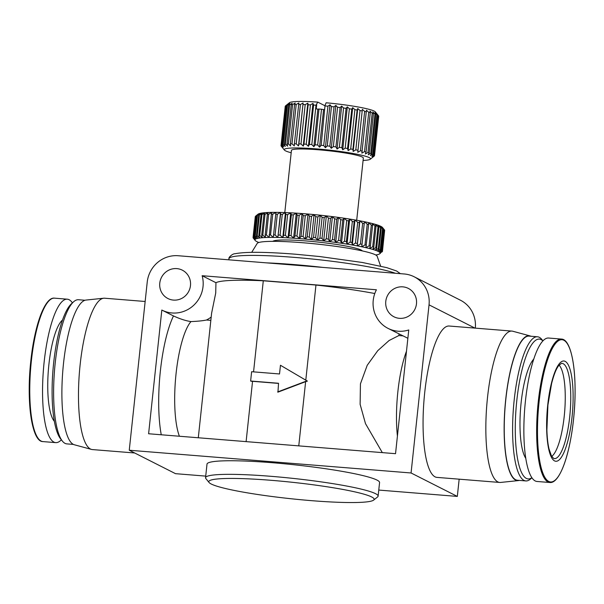 <?xml version="1.0" encoding="UTF-8"?>
<svg xmlns="http://www.w3.org/2000/svg" width="604" height="604" viewBox="0 0 604 604"><rect width="100%" height="100%" fill="white"/><g stroke="black" fill="none" stroke-linecap="round" stroke-linejoin="round"><path stroke-width="0.91" d="M559.062 365.133A46.818 11.786 -85.4 0 1 564.672 411.52A46.818 11.786 -85.4 0 1 551.701 456.405M61.359 439.803A71.951 18.112 -85.4 0 1 55.719 442.626A71.951 18.112 -85.4 0 1 44.137 362.113A71.951 18.112 -85.4 0 1 67.293 299.191A71.951 18.112 -85.4 0 1 72.412 302.883M54.345 421.282A52.246 13.152 -85.4 0 1 48.894 364.522A52.246 13.152 -85.4 0 1 62.522 320.037M561.388 339.071L548.598 338.036A71.951 18.112 94.6 0 0 525.442 400.958A71.951 18.112 94.6 0 0 537.024 481.471L549.814 482.498C559.568 483.849 569.783 455.061 573.513 419.576C578.005 378.972 572.668 338.995 561.388 339.071A71.951 18.112 94.6 0 0 538.232 401.985A71.951 18.112 94.6 0 0 549.814 482.498M73.401 444.416L66.848 443.887A72.314 18.203 -85.4 0 1 62.333 441.026L60.543 438.776A70.139 17.659 -85.4 0 1 53.643 363.064A70.139 17.659 -85.4 0 1 71.446 303.767L73.56 301.834A72.314 18.203 -85.4 0 1 78.482 299.735L85.036 300.263M62.333 441.026A72.314 18.203 -85.4 0 1 55.213 362.966A72.314 18.203 -85.4 0 1 73.56 301.834M533.785 359.063A52.246 13.152 94.6 0 0 521.131 402.634A52.246 13.152 94.6 0 0 525.774 458.338M134.692 452.985L92.367 449.572A75.923 19.117 -85.4 0 1 91.483 449.414L74.345 444.771A72.669 18.294 -85.4 0 1 73.356 444.385A72.669 18.294 -85.4 0 1 62.967 368.991A72.669 18.294 -85.4 0 1 86.025 300.06L103.684 298.225A75.923 19.117 -85.4 0 1 104.583 298.21L145.156 301.487M91.483 449.414A75.923 19.117 -85.4 0 1 90.449 449.014A75.923 19.117 -85.4 0 1 79.6 370.244A75.923 19.117 -85.4 0 1 103.684 298.225M542.905 340.913A70.139 17.659 94.6 0 0 516.813 400.444A70.139 17.659 94.6 0 0 531.867 477.719M542.958 340.86L541.984 339.637A72.314 18.203 94.6 0 0 537.469 336.775A72.314 18.203 94.6 0 0 514.193 400.007A72.314 18.203 94.6 0 0 525.835 480.927A72.314 18.203 94.6 0 0 530.75 478.829L531.905 477.779M537.469 336.775L529.096 336.103A72.314 18.203 94.6 0 0 505.827 399.335A72.314 18.203 94.6 0 0 517.462 480.256L525.835 480.927M530.916 336.247A72.669 18.294 94.6 0 0 529.972 335.892A72.669 18.294 94.6 0 0 505.525 401.298A72.669 18.294 94.6 0 0 515.597 480.082A72.669 18.294 94.6 0 0 518.292 480.603A72.669 18.294 94.6 0 0 519.281 480.399M529.972 335.892L512.834 331.249A75.923 19.117 94.6 0 0 511.95 331.09A75.923 19.117 94.6 0 0 487.126 401.35A75.923 19.117 94.6 0 0 497.809 481.894A75.923 19.117 94.6 0 0 499.734 482.453A75.923 19.117 94.6 0 0 500.633 482.437L518.292 480.603M209.09 482.521L205.896 478.594A86.772 8.607 6.1 0 1 205.556 477.696A86.772 8.607 6.1 0 1 270.886 476.307A86.772 8.607 6.1 0 1 378.119 496.141A86.772 8.607 6.1 0 1 377.598 496.949L373.642 500.104A83.156 8.245 6.1 0 1 311.528 500.663A83.156 8.245 6.1 0 1 209.09 482.521A83.156 8.245 6.1 0 1 271.377 480.323A83.156 8.245 6.1 0 1 373.642 500.104M205.556 477.696L207.006 464.106A86.772 8.607 6.1 0 1 272.344 462.717A86.772 8.607 6.1 0 1 379.569 482.543L378.119 496.141M416.473 303.835A15.908 15.311 116.9 0 1 393.944 316.783A15.908 15.311 116.9 0 1 385.782 301.358A15.908 15.311 116.9 0 1 408.319 288.402A15.908 15.311 116.9 0 1 416.473 303.835M190.471 285.594A15.908 15.311 116.9 0 1 167.935 298.542A15.908 15.311 116.9 0 1 159.781 283.117A15.908 15.311 116.9 0 1 182.317 270.162A15.908 15.311 116.9 0 1 190.471 285.594M198.293 437.764L211.604 313.212L215.726 293.038L215.945 282.702L202.136 275.711L376.413 289.777A28.924 27.844 -63.1 0 0 388.062 328.395A28.924 27.844 -63.1 0 0 408.757 329.965L395.537 453.687L148.607 433.755L161.827 310.041A28.924 27.844 -63.1 0 0 162.053 310.154A28.924 27.844 -63.1 0 0 203.027 286.606A28.924 27.844 -63.1 0 0 202.136 275.711M173.491 315.945C180.143 318.995 185.972 320.867 190.977 321.577C197.561 321.32 202.718 320.799 206.462 320.022A28.924 27.844 -63.1 0 0 211.196 317.047M499.734 482.453L436.956 477.386A75.923 19.117 -85.4 0 1 435.031 476.828A75.923 19.117 -85.4 0 1 424.348 396.284A75.923 19.117 -85.4 0 1 449.172 326.024L511.95 331.09M322.627 267.391A86.772 8.607 -173.9 0 0 293.521 264.537A86.772 8.607 -173.9 0 0 266.817 262.891M322.815 267.406A86.765 8.607 -173.9 0 0 293.521 264.529A86.765 8.607 -173.9 0 0 266.658 262.876M322.838 267.406A86.772 8.607 -173.9 0 0 293.521 264.529A86.772 8.607 -173.9 0 0 266.643 262.876M380.633 266.122L377.145 256.224A60.377 5.987 -173.9 0 0 302.566 242.717A60.377 5.987 -173.9 0 0 257.206 243.412L251.702 252.344M362.332 250.917A45.194 4.485 -173.9 0 0 361.124 250.041A45.194 4.485 -173.9 0 0 314.231 241.676A45.194 4.485 -173.9 0 0 272.804 241.351M375.733 254.979A62.907 6.236 -173.9 0 0 377.387 254.677A62.907 6.236 -173.9 0 0 378.882 254.239A62.907 6.236 -173.9 0 0 379.705 253.793A62.907 6.236 -173.9 0 0 379.78 253.725A62.907 6.236 -173.9 0 0 380.082 253.144A62.907 6.236 -173.9 0 0 379.788 252.495A62.907 6.236 -173.9 0 0 378.882 251.792A62.907 6.236 -173.9 0 0 377.394 251.037A62.907 6.236 -173.9 0 0 375.326 250.237A62.907 6.236 -173.9 0 0 372.706 249.407A62.907 6.236 -173.9 0 0 369.55 248.546A62.907 6.236 -173.9 0 0 365.896 247.663A62.907 6.236 -173.9 0 0 361.773 246.772A62.907 6.236 -173.9 0 0 357.221 245.873A62.907 6.236 -173.9 0 0 352.291 244.982A62.907 6.236 -173.9 0 0 347.028 244.114A62.907 6.236 -173.9 0 0 341.479 243.261A62.907 6.236 -173.9 0 0 335.703 242.438A62.907 6.236 -173.9 0 0 329.746 241.66A62.907 6.236 -173.9 0 0 323.676 240.928A62.907 6.236 -173.9 0 0 317.538 240.249A62.907 6.236 -173.9 0 0 311.407 239.629A62.907 6.236 -173.9 0 0 305.337 239.078A62.907 6.236 -173.9 0 0 302.34 238.829A62.907 6.236 -173.9 0 0 299.38 238.595A62.907 6.236 -173.9 0 0 293.604 238.195A62.907 6.236 -173.9 0 0 288.048 237.87A62.907 6.236 -173.9 0 0 282.785 237.629A62.907 6.236 -173.9 0 0 277.855 237.47A62.907 6.236 -173.9 0 0 273.302 237.402A62.907 6.236 -173.9 0 0 269.18 237.425A62.907 6.236 -173.9 0 0 265.518 237.531A62.907 6.236 -173.9 0 0 262.363 237.727A62.907 6.236 -173.9 0 0 259.735 238.006A62.907 6.236 -173.9 0 0 257.666 238.369A62.907 6.236 -173.9 0 0 256.172 238.806A62.907 6.236 -173.9 0 0 255.273 239.32A62.907 6.236 -173.9 0 0 254.971 239.901A62.907 6.236 -173.9 0 0 255.22 240.49A62.907 6.236 -173.9 0 0 255.273 240.551A62.907 6.236 -173.9 0 0 256.172 241.253A62.907 6.236 -173.9 0 0 257.659 242.008A62.907 6.236 -173.9 0 0 258.852 242.491M301.026 236.338A65.081 6.455 6.1 0 1 302.045 236.421A65.081 6.455 6.1 0 1 303.072 236.504L305.292 215.756A65.081 6.455 -173.9 0 0 303.246 215.59L301.026 236.338L299.38 238.595L296.964 236.028L299.184 215.281A65.081 6.455 -173.9 0 0 297.198 215.145L294.978 235.892L293.604 238.195L291.06 235.636L293.272 214.888A65.081 6.455 -173.9 0 0 291.37 214.782L289.15 235.53L288.048 237.87L285.405 235.333L287.625 214.586A65.081 6.455 -173.9 0 0 285.82 214.503L283.601 235.25L282.785 237.629L280.067 235.115L282.287 214.367A65.081 6.455 -173.9 0 0 280.596 214.307L277.855 237.47L275.092 234.979L277.312 214.231A65.081 6.455 -173.9 0 0 275.749 214.209L273.302 237.402L270.532 234.941L272.751 214.194A65.081 6.455 -173.9 0 0 271.332 214.201L269.18 237.425L266.424 234.994L268.637 214.246A65.081 6.455 -173.9 0 0 267.383 214.284L265.164 235.032L265.518 237.531L262.808 235.137L265.02 214.382A65.081 6.455 -173.9 0 0 263.94 214.45L261.721 235.198L262.363 237.727L259.72 235.364L261.94 214.616A65.081 6.455 -173.9 0 0 261.034 214.714L258.822 235.462L259.735 238.006L257.191 235.681L259.41 214.933A65.081 6.455 -173.9 0 0 258.701 215.054L256.481 235.802L257.666 238.369L255.25 236.081L257.47 215.334A65.081 6.455 -173.9 0 0 256.957 215.485L254.737 236.232L256.172 238.806L253.907 236.564L256.126 215.817A65.081 6.455 -173.9 0 0 255.817 215.99L253.597 236.738L255.273 239.32L253.182 237.115L255.401 216.368A65.081 6.455 -173.9 0 0 255.296 216.572L253.076 237.319L254.971 239.901L253.114 237.372M356.7 220.249L363.344 158.067A36.157 3.586 -173.9 0 0 362.264 157.04A36.157 3.586 -173.9 0 0 323.185 150.2A36.157 3.586 -173.9 0 0 291.438 150.388L284.794 212.563M363.087 160.438A43.39 4.304 -173.9 0 0 370.267 159.245A43.39 4.304 -173.9 0 0 316.919 148.924A43.39 4.304 -173.9 0 0 284.416 150.064A43.39 4.304 -173.9 0 0 291.188 152.752M374.186 156.036L370.267 159.245M374.178 156.119L372.374 157.546L374.465 155.802A46.999 4.658 6.1 0 0 374.51 155.643L378.716 116.293A46.999 4.658 6.1 0 0 378.716 116.195L374.51 155.545A46.999 4.658 6.1 0 1 374.51 155.643M374.51 155.545L372.472 156.965L374.337 155.175L378.542 115.825A46.999 4.658 6.1 0 0 378.527 115.809A46.999 4.658 6.1 0 0 378.247 115.53L374.042 154.881A46.999 4.658 6.1 0 1 374.337 155.175M374.042 154.881L371.8 156.315L373.408 154.465L377.613 115.115L376.383 113.386L378.247 115.53M372.781 154.148L370.373 155.59L371.702 153.695L375.907 114.345L374.956 112.661L376.987 114.798L372.781 154.148A46.999 4.658 6.1 0 1 373.408 154.465M370.75 153.356L368.214 154.813L369.248 152.88L373.453 113.529L372.796 111.883L374.956 114.005L370.75 153.356A46.999 4.658 6.1 0 1 371.702 153.695M367.987 152.518L365.36 153.997L366.077 152.019L370.282 112.669L369.942 111.068L372.192 113.167L367.987 152.518A46.999 4.658 6.1 0 1 369.248 152.88M364.537 151.642L361.856 153.152L366.447 110.222L368.742 112.291L364.537 151.642A46.999 4.658 6.1 0 1 366.077 152.019M360.452 150.758L357.772 152.291L362.355 109.369L364.657 111.408L360.452 150.758A46.999 4.658 6.1 0 1 362.249 151.136M357.772 152.291L362.355 109.369M355.809 149.868L353.166 151.438L357.757 108.516L360.014 110.517L355.809 149.868A46.999 4.658 6.1 0 1 357.84 150.245M353.166 151.438L352.91 149.362L357.115 110.011L357.757 108.516M350.69 148.992L348.123 150.607L352.713 107.678L354.895 109.641L350.69 148.992A46.999 4.658 6.1 0 1 352.91 149.362M348.123 150.607L347.549 148.493L351.762 109.143L352.713 107.678M345.178 148.139L342.732 149.8L347.323 106.87L349.384 108.788L345.178 148.139A46.999 4.658 6.1 0 1 347.549 148.493M342.732 149.8L341.856 147.67L346.062 108.32L347.323 106.87M339.365 147.338L337.077 149.037L341.668 106.108L343.57 107.988L339.365 147.338A46.999 4.658 6.1 0 1 341.856 147.67M337.077 149.037L335.922 146.893L340.127 107.542L341.668 106.108M333.355 146.591L331.264 148.335L335.854 105.406L337.561 107.24L333.355 146.591A46.999 4.658 6.1 0 1 335.922 146.893M331.264 148.335L329.844 146.183L334.05 106.832L335.854 105.406M327.255 145.911L325.39 147.708L329.973 104.779L331.46 106.561L327.255 145.911A46.999 4.658 6.1 0 1 329.844 146.183M325.39 147.708L323.729 145.549L327.934 106.198L329.973 104.779M378.527 115.809L375.333 111.883A43.39 4.304 6.1 0 0 326.122 102.778L325.035 105.489L321.162 145.307A46.999 4.658 6.1 0 1 323.729 145.549M321.162 145.307L319.546 147.157L317.689 145.005L321.509 109.233A46.999 4.658 -173.9 0 0 319.003 109.03L315.175 144.801A46.999 4.658 6.1 0 1 316.428 144.9A46.999 4.658 6.1 0 1 317.689 145.005M205.722 476.111L175.515 473.672L129.256 450.237L147.225 282.098A28.924 27.844 116.9 0 1 178.188 255.734L404.189 273.974A28.924 27.844 -63.1 0 1 414.201 276.791A28.924 27.844 -63.1 0 1 429.036 304.846L411.067 472.977L129.256 450.237M378.768 490.071L457.319 496.413L411.067 472.977M475.303 328.131A28.924 27.844 -63.1 0 0 460.459 300.226L414.201 276.791M457.319 496.413L459.161 479.176M374.782 293.521A98.233 9.739 -173.9 0 0 315.96 285.043L263.291 280.792A98.233 9.739 -173.9 0 0 215.945 282.702M173.491 315.952A75.923 19.117 94.6 0 0 161.253 434.774M388.062 328.395L407.874 338.285M246.107 441.622L252.548 381.313A98.233 9.739 6.1 0 0 251.098 381.252L250.63 381.011L251.626 371.709L279.524 373.967L280.46 365.269L305.79 380.165L315.96 285.043M253.559 371.868L263.291 280.792M305.79 380.165L307.398 381.101L305.632 381.668L298.769 445.873M382.324 452.623L365.488 423.623L360.12 404.318L360.437 383.857L367.209 365.307L377.772 350.652L389.104 340.505L398.866 335.552L399.04 333.959M206.462 320.022L210.841 320.377M190.977 321.577A62.907 15.84 94.6 0 0 175.915 375.122A62.907 15.84 94.6 0 0 179.403 436.239M406.484 351.234A62.907 15.84 94.6 0 0 397.417 436.065M305.632 381.668L277.953 392.139L278.535 383.268L250.63 381.011M278.519 383.412L252.548 381.313M402.808 335.869L398.866 335.552M280.46 365.269L307.398 381.101M306.93 380.867L277.606 391.958M253.076 237.742A65.081 6.455 6.1 0 0 253.182 237.968L255.182 240.437M254.737 236.232A65.081 6.455 6.1 0 1 255.25 236.081M256.481 235.802A65.081 6.455 6.1 0 1 257.191 235.681M258.822 235.462A65.081 6.455 6.1 0 1 259.72 235.364M261.721 235.198A65.081 6.455 6.1 0 1 262.808 235.137M265.164 235.032A65.081 6.455 6.1 0 1 266.424 234.994M269.112 234.948A65.081 6.455 6.1 0 1 270.532 234.941M273.529 234.956A65.081 6.455 6.1 0 1 275.092 234.979M278.376 235.062A65.081 6.455 6.1 0 1 280.067 235.115M283.601 235.25A65.081 6.455 6.1 0 1 285.405 235.333M289.15 235.53A65.081 6.455 6.1 0 1 291.06 235.636M294.978 235.892A65.081 6.455 6.1 0 1 296.964 236.028M255.817 215.99L258.029 214.209A62.907 6.236 6.1 0 1 258.852 213.763A62.907 6.236 6.1 0 1 260.347 213.325A62.907 6.236 6.1 0 1 262.415 212.963A62.907 6.236 6.1 0 1 265.043 212.683A62.907 6.236 6.1 0 1 268.199 212.495A62.907 6.236 6.1 0 1 271.853 212.382A62.907 6.236 6.1 0 1 275.975 212.366A62.907 6.236 6.1 0 1 280.528 212.434A62.907 6.236 6.1 0 1 285.458 212.585A62.907 6.236 6.1 0 1 290.728 212.827A62.907 6.236 6.1 0 1 296.277 213.152A62.907 6.236 6.1 0 1 302.06 213.559A62.907 6.236 6.1 0 1 308.01 214.035L309.452 216.111L307.232 236.859L305.337 239.078L303.072 236.504M305.292 215.756L308.01 214.035A62.907 6.236 6.1 0 1 314.088 214.594L315.764 216.708L313.544 237.455L311.407 239.629L309.316 237.047L311.536 216.3A65.081 6.455 -173.9 0 0 309.452 216.111M307.232 236.859A65.081 6.455 6.1 0 1 309.316 237.047M311.536 216.3L314.088 214.594A62.907 6.236 6.1 0 1 320.218 215.205L322.113 217.364L319.894 238.112L317.538 240.249L315.65 237.666L317.87 216.919A65.081 6.455 -173.9 0 0 315.764 216.708M313.544 237.455A65.081 6.455 6.1 0 1 315.65 237.666M317.87 216.919L320.218 215.205A62.907 6.236 6.1 0 1 326.349 215.885L328.44 218.089L326.22 238.837L323.676 240.928L322 238.346L324.22 217.599A65.081 6.455 -173.9 0 0 322.113 217.364M319.894 238.112A65.081 6.455 6.1 0 1 322 238.346M324.22 217.599L326.349 215.885A62.907 6.236 6.1 0 1 332.419 216.617L334.692 218.867L332.472 239.614L329.746 241.66L328.312 239.086L330.524 218.338A65.081 6.455 -173.9 0 0 328.44 218.089M326.22 238.837A65.081 6.455 6.1 0 1 328.312 239.086M330.524 218.338L332.419 216.617A62.907 6.236 6.1 0 1 338.376 217.402L340.792 219.682L338.58 240.437L335.703 242.438L334.518 239.879L336.73 219.131A65.081 6.455 -173.9 0 0 334.692 218.867M332.472 239.614A65.081 6.455 6.1 0 1 334.518 239.879M336.73 219.131L338.376 217.402A62.907 6.236 6.1 0 1 344.159 218.218L346.704 220.543L344.484 241.29L341.479 243.261L340.558 240.717L342.778 219.969A65.081 6.455 -173.9 0 0 340.792 219.682M338.58 240.437A65.081 6.455 6.1 0 1 340.558 240.717M342.778 219.969L344.159 218.218A62.907 6.236 6.1 0 1 349.708 219.071L352.351 221.434L350.131 242.181L347.028 244.114L346.386 241.585L348.606 220.838A65.081 6.455 -173.9 0 0 346.704 220.543M344.484 241.29A65.081 6.455 6.1 0 1 346.386 241.585M348.606 220.838L349.708 219.071A62.907 6.236 6.1 0 1 354.971 219.947L357.681 222.34L355.469 243.095L352.291 244.982L351.936 242.483L354.155 221.736A65.081 6.455 -173.9 0 0 352.351 221.434M350.131 242.181A65.081 6.455 6.1 0 1 351.936 242.483M354.155 221.736L354.971 219.947A62.907 6.236 6.1 0 1 359.901 220.83L362.657 223.269L360.437 244.016L357.221 245.873L359.38 222.649A65.081 6.455 -173.9 0 0 357.681 222.34M355.469 243.095A65.081 6.455 6.1 0 1 357.16 243.397M359.38 222.649L359.901 220.83A62.907 6.236 6.1 0 1 364.446 221.728L367.217 224.19L365.005 244.937L361.773 246.772L364.22 223.571A65.081 6.455 -173.9 0 0 362.657 223.269M360.437 244.016A65.081 6.455 6.1 0 1 362 244.318M364.22 223.571L364.446 221.728A62.907 6.236 6.1 0 1 368.568 222.619L371.324 225.111L369.112 245.858L365.896 247.663L368.636 224.499A65.081 6.455 -173.9 0 0 367.217 224.19M365.005 244.937A65.081 6.455 6.1 0 1 366.417 245.247M368.636 224.499L368.568 222.619A62.907 6.236 6.1 0 1 372.223 223.503L374.941 226.017L372.721 246.764L369.55 248.546L370.365 246.16L372.585 225.413A65.081 6.455 -173.9 0 0 371.324 225.111M369.112 245.858A65.081 6.455 6.1 0 1 370.365 246.16M372.585 225.413L372.223 223.503A62.907 6.236 6.1 0 1 375.378 224.363L378.021 226.9L375.809 247.648L372.706 249.407L373.808 247.059L376.02 226.311A65.081 6.455 -173.9 0 0 374.941 226.017M372.721 246.764A65.081 6.455 6.1 0 1 373.808 247.059M376.02 226.311L375.378 224.363A62.907 6.236 6.1 0 1 378.006 225.194L380.55 227.753L378.331 248.501L375.326 250.237L376.707 247.934L378.927 227.187A65.081 6.455 -173.9 0 0 378.021 226.9M375.809 247.648A65.081 6.455 6.1 0 1 376.707 247.934M378.927 227.187L378.006 225.194A62.907 6.236 6.1 0 1 380.075 225.994L382.491 228.561L380.271 249.316L377.394 251.037L379.04 248.773L381.26 228.025A65.081 6.455 -173.9 0 0 380.55 227.753M378.331 248.501A65.081 6.455 6.1 0 1 379.04 248.773M381.26 228.025L380.075 225.994A62.907 6.236 6.1 0 1 381.562 226.749L383.827 229.331L381.607 250.079L378.882 251.792L380.784 249.573L382.996 228.825A65.081 6.455 -173.9 0 0 382.491 228.561M380.271 249.316A65.081 6.455 6.1 0 1 380.784 249.573M382.996 228.825L381.562 226.749A62.907 6.236 6.1 0 1 382.46 227.451L384.552 230.041L382.332 250.788L379.788 252.495L381.917 250.32L384.136 229.573A65.081 6.455 -173.9 0 0 383.827 229.331M384.612 230.63L382.438 251.438L380.082 253.144L382.438 251.007L384.657 230.26A65.081 6.455 -173.9 0 0 384.552 230.041M381.917 251.974L382.332 251.634A65.081 6.455 6.1 0 0 382.438 251.438M384.136 229.573L382.46 227.451A62.907 6.236 6.1 0 1 382.513 227.512A62.907 6.236 6.1 0 1 382.551 227.565M299.184 215.281L302.06 213.559L303.246 215.59M293.272 214.888L296.277 213.152L297.198 215.145M287.625 214.586L290.728 212.827L291.37 214.782M282.287 214.367L285.458 212.585L285.82 214.503M277.312 214.231L280.528 212.434L280.596 214.307M272.751 214.194L275.975 212.366L275.749 214.209M268.637 214.246L271.853 212.382L271.332 214.201M265.02 214.382L268.199 212.495L267.383 214.284M261.94 214.616L265.043 212.683L263.94 214.45M259.41 214.933L262.415 212.963L261.034 214.714M257.47 215.334L260.347 213.325L258.701 215.054M256.126 215.817L258.852 213.763L256.957 215.485M255.401 216.368L255.809 216.028M315.175 144.801L313.846 146.697L311.815 144.552L316.02 105.202L317.757 102.106A43.39 4.304 -173.9 0 0 289.482 102.71L285.571 105.828L281.366 145.179A46.999 4.658 6.1 0 1 281.751 144.968L285.956 105.617L288.244 103.911L286.704 105.345L282.498 144.696A46.999 4.658 6.1 0 1 283.208 144.522L287.413 105.172L289.86 103.518L288.599 104.968L284.393 144.318A46.999 4.658 6.1 0 1 285.428 144.182L289.633 104.832L292.2 103.224L291.241 104.688L287.036 144.039A46.999 4.658 6.1 0 1 288.372 143.963L292.578 104.613L295.22 103.035L294.586 104.53L290.381 143.88A46.999 4.658 6.1 0 1 291.989 143.85L296.194 104.5L298.874 102.959L294.359 143.835A46.999 4.658 6.1 0 1 296.217 143.85L300.422 104.5L303.102 102.997L298.512 145.926L296.217 143.85M309.407 144.394L308.38 146.334L306.22 144.213L310.426 104.862L312.963 103.405L313.612 105.043L309.407 144.394A46.999 4.658 6.1 0 1 311.815 144.552M303.955 144.099L303.238 146.077L300.988 143.978L305.194 104.628L307.829 103.148L308.161 104.749L303.955 144.099A46.999 4.658 6.1 0 1 306.22 144.213M303.102 102.997L298.912 143.911A46.999 4.658 6.1 0 1 300.988 143.978M298.912 143.911L298.512 145.926M294.359 143.835L294.291 145.889L291.989 143.85M290.381 143.88L290.637 145.964L288.372 143.963M287.036 144.039L287.61 146.153L285.428 144.182M284.393 144.318L285.269 146.44L283.208 144.522M282.498 144.696L283.654 146.84L281.751 144.968M281.366 145.179L282.793 147.331L281.079 145.504L285.564 105.911M281.238 146.16A46.999 4.658 6.1 0 1 281.222 146.145A46.999 4.658 6.1 0 1 281.207 146.13L282.695 147.912L281.034 145.76A46.999 4.658 6.1 0 1 281.034 145.655A46.999 4.658 6.1 0 1 281.079 145.504M376.987 114.798A46.999 4.658 6.1 0 1 377.613 115.115M374.956 114.005A46.999 4.658 6.1 0 1 375.907 114.345M372.192 113.167A46.999 4.658 6.1 0 1 373.453 113.529M368.742 112.291A46.999 4.658 6.1 0 1 370.282 112.669M281.034 145.655L285.239 106.304A46.999 4.658 6.1 0 1 285.284 106.153M364.657 111.408A46.999 4.658 6.1 0 1 366.454 111.785M285.571 105.828A46.999 4.658 6.1 0 1 285.956 105.617M360.014 110.517A46.999 4.658 6.1 0 1 362.045 110.894M286.704 105.345A46.999 4.658 6.1 0 1 287.413 105.172M354.895 109.641A46.999 4.658 6.1 0 1 357.115 110.011M288.599 104.968A46.999 4.658 6.1 0 1 289.633 104.832M349.384 108.788A46.999 4.658 6.1 0 1 351.762 109.143M291.241 104.688A46.999 4.658 6.1 0 1 292.578 104.613M343.57 107.988A46.999 4.658 6.1 0 1 346.062 108.32M294.586 104.53A46.999 4.658 6.1 0 1 296.194 104.5M337.561 107.24A46.999 4.658 6.1 0 1 340.127 107.542M361.773 246.772L364.446 221.728M298.565 104.484A46.999 4.658 6.1 0 1 300.422 104.5M331.46 106.561A46.999 4.658 6.1 0 1 334.05 106.832M357.221 245.873L359.901 220.83M303.117 104.56A46.999 4.658 6.1 0 1 305.194 104.628M325.367 105.957A46.999 4.658 6.1 0 1 327.934 106.198M352.291 244.982L354.971 219.947M307.829 103.148L303.238 146.077M319.546 147.157L323.563 109.596L321.509 109.233M325.035 105.489L324.605 109.55L323.563 109.596M308.161 104.749A46.999 4.658 6.1 0 1 310.426 104.862M347.028 244.114L349.708 219.071M312.963 103.405L308.38 146.334M313.846 146.697L317.855 109.135L316.232 108.879L316.662 104.817M319.003 109.03L317.855 109.135M316.02 105.202A46.999 4.658 -173.9 0 0 313.612 105.043M341.479 243.261L344.159 218.218M317.757 102.106L325.005 105.775M280.528 212.434L277.855 237.47M335.703 242.438L338.376 217.402M285.458 212.585L282.785 237.629M329.746 241.66L332.419 216.617M290.728 212.827L288.048 237.87M323.676 240.928L326.349 215.885M296.277 213.152L293.604 238.195M317.538 240.249L320.218 215.205M302.06 213.559L299.38 238.595M311.407 239.629L314.088 214.594M308.01 214.035L305.337 239.078M547.73 404.982A50.291 12.661 94.6 0 0 554.548 460.89A50.291 12.661 94.6 0 0 572.011 417.281A50.291 12.661 94.6 0 0 565.185 361.366A50.291 12.661 94.6 0 0 547.73 404.982M569.708 416.836A47.776 12.027 -85.4 0 1 553.777 458.527L551.475 456.012L548.976 448.772C547.82 443.698 547.126 437.455 546.892 430.04L547.919 405.088L551.611 383.472C554.834 371.233 557.039 367.859 558.821 365.428L561.463 363.374A47.776 12.027 -85.4 0 1 563.222 363.721A47.776 12.027 -85.4 0 1 569.708 416.836M539.062 402.113A71.347 17.961 94.6 0 0 548.742 481.441A71.347 17.961 94.6 0 0 573.513 419.569A71.347 17.961 94.6 0 0 563.834 340.241A71.347 17.961 94.6 0 0 539.062 402.113M395.394 273.265A86.772 8.607 -173.9 0 0 294.284 257.372A86.772 8.607 -173.9 0 0 228.954 258.769C228.191 257.553 232.646 253.537 235.024 253.748C245.443 251.702 265.586 251.853 295.454 254.216L319.75 256.549L362.34 262.483L386.771 267.647L396.632 271.015L400.392 273.672M38.822 439.214A71.347 17.961 -85.4 0 1 30.804 361.094A71.347 17.961 -85.4 0 1 50.072 299.848M31.348 361.079A71.951 18.112 -85.4 0 1 54.503 298.157C44.953 296.624 34.504 325.382 30.804 361.086C26.236 401.917 31.831 441.932 42.929 441.592A71.951 18.112 -85.4 0 1 31.348 361.079M474.94 328.1L429.036 304.846M67.293 299.191L54.503 298.157M173.786 316.096L162.053 310.154M55.719 442.626L42.929 441.592M228.841 259.826L228.954 258.769M255.22 240.49L254.729 239.886M379.705 253.793L380.543 253.121M382.513 227.512L383.004 228.116M284.416 150.064L281.222 146.145"/></g></svg>
